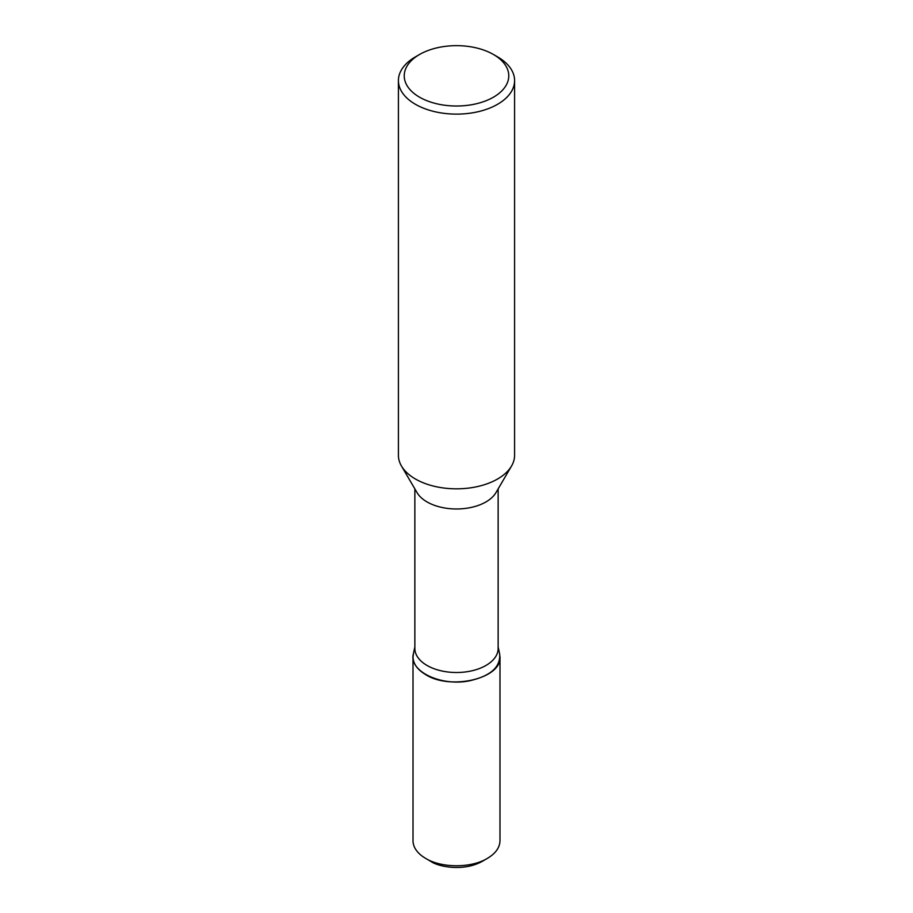 <?xml version="1.0" encoding="UTF-8"?>
<svg xmlns="http://www.w3.org/2000/svg" width="913" height="913" viewBox="0 0 913 913"><rect width="100%" height="100%" fill="white"/><g stroke="black" fill="none" stroke-linecap="round" stroke-linejoin="round"><path stroke-width="1.37" d="M419.535 97.177A52.281 30.186 180 0 1 419.535 54.495A52.281 30.186 180 0 1 493.465 54.495A52.281 30.186 180 0 1 493.465 97.177A52.281 30.186 180 0 1 419.535 97.177M498.144 488.889L498.144 648.47A41.644 24.046 180 0 1 472.432 670.678A41.644 24.046 180 0 1 427.056 665.463A41.644 24.046 180 0 1 414.856 648.47L414.856 488.889M413.349 653.879C408.67 671.135 440.717 686.587 469.293 680.858C490.68 676.019 500.792 666.992 499.616 653.754L498.144 646.963M493.465 54.495L497.574 56.868A58.09 33.541 180 0 1 514.59 80.584L514.59 455.29A58.09 33.541 180 0 1 511.531 466.029L495.953 492.632A41.644 24.046 180 0 1 427.056 501.933A41.644 24.046 180 0 1 417.047 492.632L401.469 466.029A58.09 33.541 180 0 1 398.41 455.29L398.41 80.584A58.09 33.541 180 0 1 415.426 56.868L419.535 54.495M511.531 466.029A58.09 33.541 180 0 1 415.426 479.005A58.09 33.541 180 0 1 401.469 466.029M514.59 80.584A58.09 33.541 180 0 1 478.732 111.569A58.09 33.541 180 0 1 415.426 104.299A58.09 33.541 180 0 1 398.41 80.584M413.6 652.749L413.007 657.018C413.167 662.895 416.408 668.133 422.742 672.71L425.059 674.228C449.641 690.799 502.07 678.633 499.993 656.858L499.4 652.761M413.007 656.881L413.007 840.702C413.087 846.568 416.305 851.84 422.685 856.497L425.743 858.46C441.755 868.195 471.222 868.183 487.245 858.46C495.565 853.518 499.81 847.606 499.993 840.713L499.993 656.881M425.743 858.46L431.119 861.564C437.681 866.414 462.971 872.086 482.167 861.404L487.257 858.46M414.856 646.963L413.384 653.742"/></g></svg>
